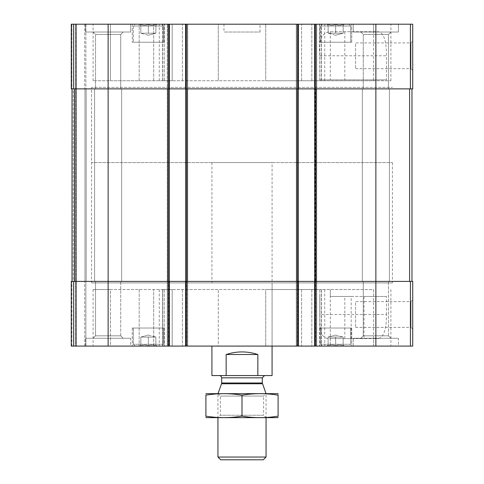 <?xml version="1.0" encoding="UTF-8"?>
<svg xmlns="http://www.w3.org/2000/svg" width="484" height="484" viewBox="0 0 484 484"><rect width="100%" height="100%" fill="white"/><g stroke="black" fill="none" stroke-linecap="round" stroke-linejoin="round"><path stroke-width="0.36" stroke-dasharray="2.42 1.81" d="M328.11 24.273C330.602 25.785 333.107 25.785 335.636 24.273C333.143 25.785 330.632 25.785 328.11 24.273C328.11 25.785 328.11 25.785 328.11 24.273C328.11 25.785 328.11 25.785 328.11 24.273C330.602 25.785 333.107 25.785 335.636 24.273C338.122 25.785 340.633 25.785 343.156 24.273C340.663 25.785 338.159 25.785 335.636 24.273C333.143 25.785 330.632 25.785 328.11 24.273C328.11 25.785 328.11 25.785 328.11 24.273C328.11 25.785 328.11 25.785 328.11 24.273L328.11 33.227L331.873 33.227L328.11 33.227L331.873 33.227L328.11 33.227L328.11 24.273L328.11 33.227L339.393 33.227L328.11 33.227L331.873 33.227L328.11 33.227L328.11 24.273M328.049 24.2L344.384 24.2L328.049 24.2M343.156 24.273C343.156 25.785 343.156 25.785 343.156 24.273C343.156 25.785 343.156 25.785 343.156 24.273C340.663 25.785 338.159 25.785 335.636 24.273C338.122 25.785 340.633 25.785 343.156 24.273C343.156 25.785 343.156 25.785 343.156 24.273C343.156 25.785 343.156 25.785 343.156 24.273L343.156 33.227L335.636 33.227L343.156 33.227L339.393 33.227L343.156 33.227L343.156 24.273L343.156 33.227L331.873 33.227L339.393 33.227L335.636 33.227L335.636 24.273L335.636 33.227L331.873 33.227L343.156 33.227L339.393 33.227L343.156 33.227L343.156 24.273M140.844 24.273C143.337 25.785 145.841 25.785 148.364 24.273C145.878 25.785 143.367 25.785 140.844 24.273C140.844 25.785 140.844 25.785 140.844 24.273C140.844 25.785 140.844 25.785 140.844 24.273C143.337 25.785 145.841 25.785 148.364 24.273C150.857 25.785 153.368 25.785 155.89 24.273C153.398 25.785 150.893 25.785 148.364 24.273C145.878 25.785 143.367 25.785 140.844 24.273C140.844 25.785 140.844 25.785 140.844 24.273C140.844 25.785 140.844 25.785 140.844 24.273L140.844 33.227L144.607 33.227L140.844 33.227L144.607 33.227L140.844 33.227L140.844 24.273L140.844 33.227L152.127 33.227L140.844 33.227L144.607 33.227L140.844 33.227L140.844 24.273M140.783 24.2L157.118 24.2L140.783 24.2M155.89 24.273C155.89 25.785 155.89 25.785 155.89 24.273C155.89 25.785 155.89 25.785 155.89 24.273C153.398 25.785 150.893 25.785 148.364 24.273C150.857 25.785 153.368 25.785 155.89 24.273C155.89 25.785 155.89 25.785 155.89 24.273C155.89 25.785 155.89 25.785 155.89 24.273L155.89 33.227L148.364 33.227L155.89 33.227L152.127 33.227L155.89 33.227L155.89 24.273L155.89 33.227L144.607 33.227L152.127 33.227L148.364 33.227L148.364 24.273L148.364 33.227L144.607 33.227L155.89 33.227L152.127 33.227L155.89 33.227L155.89 24.273M351.729 24.2L319.537 24.2L351.729 24.2L319.537 24.2L351.729 24.2L351.729 42.247L319.537 42.247L351.729 42.247L319.537 42.247L351.729 42.247L351.729 24.2M164.463 24.2L132.271 24.2L164.463 24.2L132.271 24.2L164.463 24.2L164.463 42.247L132.271 42.247L164.463 42.247L132.271 42.247L164.463 42.247L164.463 24.2M130.692 24.2L85.571 24.2L130.692 24.2L85.571 24.2L130.692 24.2L130.692 32.023L85.571 32.023L85.571 24.2L85.571 32.023L130.692 32.023L85.571 32.023L130.692 32.023L130.692 24.2M398.429 24.2L353.308 24.2L398.429 24.2L353.308 24.2L398.429 24.2L398.429 32.023L353.308 32.023L353.308 24.2L353.308 32.023L398.429 32.023L353.308 32.023L398.429 32.023L398.429 24.2M223.953 24.2L260.047 24.2L223.953 24.2L223.953 32.023L260.047 32.023L223.953 32.023M172.189 24.2L321.394 24.2L162.606 24.2L172.189 24.2L172.189 80.755L162.606 80.755L311.811 80.755L172.189 80.755L172.189 24.2M218.278 24.2L162.606 24.2L218.278 24.2L218.278 80.755L218.278 24.2M373.533 31.72L373.533 24.2L390.909 24.2L319.736 24.2L373.533 24.2L373.533 80.755L319.736 80.755L390.909 80.755L373.533 80.755L373.533 79.854L319.797 79.854L319.797 55.787C318.109 40.384 321.612 32.361 330.312 31.726L378.216 31.72C383.715 32.743 386.468 40.765 386.468 55.787L386.468 79.854L373.533 79.854M110.467 24.2L164.264 24.2L110.467 24.2L110.467 80.755L93.091 80.755L164.264 80.755L110.467 80.755L110.467 24.2M85.868 24.2L75.341 24.2L85.868 24.2L85.868 88.881L84.664 88.881L86.17 88.881L86.17 281.41L84.664 281.41L86.17 281.41L84.664 281.41L86.17 281.41L86.17 88.881L84.664 88.881L85.868 88.881L84.664 88.881L85.868 88.881L85.868 24.2M410.402 24.2L71.281 24.2L71.281 88.881L71.88 88.881L71.88 24.2L75.94 24.2L71.281 24.2L71.88 24.2L71.88 88.881L73.235 88.881L71.281 88.881L169.364 88.881L169.364 281.41L108.132 281.41L412.719 281.41L412.719 346.084L314.636 346.084L314.636 281.41L411.969 281.41L314.636 281.41L314.636 88.881L412.719 88.881L412.719 24.2L410.402 24.2L410.402 88.881M76.545 24.2L75.94 24.2L76.545 24.2L76.545 346.084L84.664 346.084L75.341 346.084L76.545 346.084L76.545 24.2M95.529 34.467L120.728 34.467L95.529 34.467L120.728 34.467L95.529 34.467L93.091 32.023L123.172 32.023L93.091 32.023L123.172 32.023L93.091 32.023L95.529 34.467L95.529 88.881L120.728 88.881L95.529 88.881L95.529 34.467M95.529 281.41L120.728 281.41L95.529 281.41L120.728 281.41L95.529 281.41L95.529 335.823L120.728 335.823L95.529 335.823L93.091 338.268L123.172 338.268L93.091 338.268L123.172 338.268L93.091 338.268L95.529 335.823L120.728 335.823L95.529 335.823L95.529 281.41M363.272 34.467L388.471 34.467L363.272 34.467L388.471 34.467L363.272 34.467L360.828 32.023L390.909 32.023L360.828 32.023L390.909 32.023L360.828 32.023L363.272 34.467L363.272 88.881L388.471 88.881L363.272 88.881L363.272 34.467M363.272 281.41L388.471 281.41L363.272 281.41L388.471 281.41L363.272 281.41L363.272 335.823L388.471 335.823L363.272 335.823L360.828 338.268L390.909 338.268L360.828 338.268L390.909 338.268L360.828 338.268L363.272 335.823L388.471 335.823L363.272 335.823L363.272 281.41M330.312 338.558L330.312 346.084L344.826 346.084L319.736 346.084L330.312 346.084L330.312 289.529L330.312 296.45L351.166 296.45L351.166 338.564L330.312 338.558C320.16 339.393 319.573 328.461 319.797 314.497L386.468 314.497C386.474 329.495 383.721 337.517 378.216 338.564L373.533 338.564L373.533 346.084L390.909 346.084L344.826 346.084L373.533 346.084L373.533 289.529L319.736 289.529L373.533 289.529L373.533 296.45L364.01 296.45L364.01 338.564L373.533 338.564M71.281 24.2L71.281 88.881L71.88 88.881L71.281 88.881L71.281 24.2M185.608 24.2L185.608 346.084L187.114 346.084L185.608 346.084L185.608 24.2L185.608 88.881L298.392 88.881L298.392 346.084L296.287 346.084L296.287 281.41L297.491 281.41L296.287 281.41L296.287 88.881L296.287 346.084L316.742 346.084L316.742 281.41L315.538 281.41L316.742 281.41L316.742 88.881L296.287 88.881L316.742 88.881L316.742 346.084L314.636 346.084L316.137 346.084L315.235 346.084L315.235 281.41M412.719 41.152L412.719 70.422L412.719 41.152L410.97 42.901L410.97 68.674L410.97 42.901L355.565 42.901L355.565 68.674L355.565 42.901M108.132 24.2L108.132 88.881L74.403 88.881L169.364 88.881L108.132 88.881L108.132 281.41L71.281 281.41L73.235 281.41L71.281 281.41L71.281 346.084L71.281 281.41L71.281 346.084L75.341 346.084L71.281 346.084L71.281 281.41L71.281 346.084L169.364 346.084L169.364 24.2L169.364 88.881L167.258 88.881L167.258 24.2L167.258 346.084L167.258 24.2L167.258 281.41L168.462 281.41L167.258 281.41L167.258 346.084L167.863 346.084L167.258 346.084L167.258 88.881L187.713 88.881L187.713 281.41L186.509 281.41L187.713 281.41L187.713 88.881L185.608 88.881L185.608 346.084L298.392 346.084L298.392 24.2L298.392 88.881L315.84 88.881L314.636 88.881L314.636 24.2L314.636 346.084L315.235 346.084L315.235 88.881M296.287 24.2L296.287 346.084L296.287 24.2L296.287 88.881L297.491 88.881L296.287 88.881L296.287 24.2M316.742 24.2L316.742 346.084L316.742 24.2L316.742 88.881L315.538 88.881L316.742 88.881L316.742 24.2M187.713 346.084L187.713 281.41L187.713 346.084L186.509 346.084L187.713 346.084L187.713 24.2L187.713 88.881L186.509 88.881L187.713 88.881L187.713 24.2L187.713 346.084M86.17 88.881L86.17 281.41L86.17 88.881L84.966 88.881L86.17 88.881M75.94 24.2L75.94 346.084L75.341 346.084L75.94 346.084L75.94 24.2M169.364 24.2L169.364 346.084L169.364 281.41L108.132 281.41L108.132 346.084M169.364 346.084L185.608 346.084M412.719 299.868L412.719 329.132L412.719 299.868L410.97 301.617L410.97 327.384L410.97 301.617L355.565 301.617L355.565 327.384L355.565 301.617M314.636 24.2L314.636 346.084M298.392 24.2L298.392 346.084M164.463 346.084L132.271 346.084L164.463 346.084L132.271 346.084L164.463 346.084L164.463 328.037L132.271 328.037L164.463 328.037L132.271 328.037L164.463 328.037L164.463 346.084M351.729 346.084L319.537 346.084L351.729 346.084L319.537 346.084L351.729 346.084L351.729 328.037L319.537 328.037L351.729 328.037L319.537 328.037L351.729 328.037L351.729 346.084M130.692 346.084L85.571 346.084L130.692 346.084L85.571 346.084L130.692 346.084L130.692 338.268L85.571 338.268L130.692 338.268L85.571 338.268L130.692 338.268L130.692 346.084M398.429 346.084L353.308 346.084L398.429 346.084L353.308 346.084L398.429 346.084L398.429 338.268L353.308 338.268L398.429 338.268L353.308 338.268L398.429 338.268L398.429 346.084M272.081 282.91L211.919 282.91L272.081 282.91L272.081 346.084L211.919 346.084L272.081 346.084L272.081 162.582L211.919 162.582L272.081 162.582M172.189 346.084L321.394 346.084L162.606 346.084L172.189 346.084L172.189 289.529L162.606 289.529L311.811 289.529L172.189 289.529L172.189 346.084M167.887 346.084L182.407 346.084L167.887 346.084L167.887 289.529L167.887 346.084M218.278 346.084L265.722 346.084L218.278 346.084L218.278 289.529L218.278 346.084M110.467 346.084L139.174 346.084L110.467 346.084L110.467 289.529L93.091 289.529L164.264 289.529L110.467 289.529L110.467 346.084M153.688 346.084L139.174 346.084L164.264 346.084L153.688 346.084L153.688 289.529L153.688 346.084M162.745 346.084L159.272 346.084L162.745 346.084L162.745 289.529L162.745 346.084M85.868 346.084L84.664 346.084L85.868 346.084L84.664 346.084L85.868 346.084L85.868 281.41L84.664 281.41L85.868 281.41L84.664 281.41L85.868 281.41L85.868 346.084M74.403 281.41L72.031 281.41L74.403 281.41L74.403 88.881L72.031 88.881L74.403 88.881M73.235 281.41L72.031 281.41L73.235 281.41L73.235 88.881L72.031 88.881L73.235 88.881L73.235 281.41M186.812 88.881L297.188 88.881L186.812 88.881L186.812 281.41M298.392 88.881L297.188 88.881L298.392 88.881M375.868 24.2L375.868 88.881L315.84 88.881L409.597 88.881L375.868 88.881L375.868 346.084M411.969 88.881L409.597 88.881L411.969 88.881L411.969 281.41M72.031 88.881L72.031 281.41M265.722 289.529L321.394 289.529L265.722 289.529L265.722 346.084L265.722 289.529M330.312 296.45L386.468 296.45L386.468 314.497M386.468 296.45L373.533 296.45M319.797 296.45L319.797 314.497M265.722 80.755L321.394 80.755L265.722 80.755L265.722 24.2L265.722 80.755M330.881 338.564L378.216 338.564M351.166 338.564L364.01 338.564M351.166 296.45L364.01 296.45M319.797 79.854L386.468 79.854M330.881 31.72L378.216 31.72M211.919 162.582L211.919 282.91M91.585 282.91L392.415 282.91L91.585 282.91L91.585 87.374L392.415 87.374L91.585 87.374L392.415 87.374L91.585 87.374L91.585 162.582L392.415 162.582L91.585 162.582M353.308 346.084L353.308 338.268L353.308 346.084M388.471 88.881L363.272 88.881L388.471 88.881L388.471 34.467L390.909 32.023L388.471 34.467L388.471 88.881M362.334 281.41L389.408 281.41L362.334 281.41L362.334 88.881L389.408 88.881L362.334 88.881L389.408 88.881L362.334 88.881L362.334 281.41L389.408 281.41L362.334 281.41M85.571 346.084L85.571 338.268L85.571 346.084M120.728 88.881L95.529 88.881L120.728 88.881L120.728 34.467L123.172 32.023L120.728 34.467L120.728 88.881M94.592 281.41L121.665 281.41L94.592 281.41L94.592 88.881L121.665 88.881L94.592 88.881L121.665 88.881L94.592 88.881L94.592 281.41L121.665 281.41L94.592 281.41M350.676 328.037L320.589 328.037L350.676 328.037L350.676 344.281L320.589 344.281L350.676 344.281L320.589 344.281L350.676 344.281L348.867 346.084L322.398 346.084L348.867 346.084L350.676 344.281L350.676 328.037L320.589 328.037L350.676 328.037M344.384 346.084L326.881 346.084L344.384 346.084L326.881 346.084L344.384 346.084L343.156 344.856L344.384 346.084M343.156 346.018C343.156 344.505 343.156 344.505 343.156 346.018C340.663 344.499 338.159 344.499 335.636 346.018C333.143 344.499 330.632 344.499 328.11 346.018C328.11 344.505 328.11 344.505 328.11 346.018C328.11 344.505 328.11 344.505 328.11 346.018C330.602 344.499 333.107 344.499 335.636 346.018C338.122 344.499 340.633 344.499 343.156 346.018C343.156 344.505 343.156 344.505 343.156 346.018C343.156 344.505 343.156 344.505 343.156 346.018C340.663 344.499 338.159 344.499 335.636 346.018C333.143 344.499 330.632 344.499 328.11 346.018C328.11 344.505 328.11 344.505 328.11 346.018C328.11 344.505 328.11 344.505 328.11 346.018C330.602 344.499 333.107 344.499 335.636 346.018C338.122 344.499 340.633 344.499 343.156 346.018C343.156 344.505 343.156 344.505 343.156 346.018L343.156 337.064L328.11 337.064L343.156 337.064L339.393 337.064L343.156 337.064L343.156 346.018L343.156 337.064L335.636 337.064L335.636 346.018L335.636 337.064L328.11 337.064L328.11 346.018L328.11 337.064L343.156 337.064L339.393 337.064L343.156 337.064L343.156 346.018M163.411 328.037L133.324 328.037L163.411 328.037L163.411 344.281L133.324 344.281L163.411 344.281L133.324 344.281L163.411 344.281L161.602 346.084L135.133 346.084L161.602 346.084L163.411 344.281L163.411 328.037L133.324 328.037L163.411 328.037M157.118 346.084L139.616 346.084L157.118 346.084L139.616 346.084L157.118 346.084L155.89 344.856L157.118 346.084M155.89 346.018C155.89 344.505 155.89 344.505 155.89 346.018C153.398 344.499 150.893 344.499 148.364 346.018C145.878 344.499 143.367 344.499 140.844 346.018C140.844 344.505 140.844 344.505 140.844 346.018C140.844 344.505 140.844 344.505 140.844 346.018C143.337 344.499 145.841 344.499 148.364 346.018C150.857 344.499 153.368 344.499 155.89 346.018C155.89 344.505 155.89 344.505 155.89 346.018C155.89 344.505 155.89 344.505 155.89 346.018C153.398 344.499 150.893 344.499 148.364 346.018C145.878 344.499 143.367 344.499 140.844 346.018C140.844 344.505 140.844 344.505 140.844 346.018C140.844 344.505 140.844 344.505 140.844 346.018C143.337 344.499 145.841 344.499 148.364 346.018C150.857 344.499 153.368 344.499 155.89 346.018C155.89 344.505 155.89 344.505 155.89 346.018L155.89 337.064L140.844 337.064L155.89 337.064L152.127 337.064L155.89 337.064L155.89 346.018L155.89 337.064L148.364 337.064L148.364 346.018L148.364 337.064L140.844 337.064L140.844 346.018L140.844 337.064L155.89 337.064L152.127 337.064L155.89 337.064L155.89 346.018M348.867 346.084L322.398 346.084L348.867 346.084M161.602 346.084L135.133 346.084L161.602 346.084M350.676 42.247L320.589 42.247L350.676 42.247L320.589 42.247L350.676 42.247L350.676 26.003L320.589 26.003L350.676 26.003L320.589 26.003L350.676 26.003L350.676 42.247M348.867 24.2L322.398 24.2L348.867 24.2L350.676 26.003L348.867 24.2L322.398 24.2L348.867 24.2M163.411 42.247L133.324 42.247L163.411 42.247L133.324 42.247L163.411 42.247L163.411 26.003L133.324 26.003L163.411 26.003L133.324 26.003L163.411 26.003L163.411 42.247M161.602 24.2L135.133 24.2L161.602 24.2L163.411 26.003L161.602 24.2L135.133 24.2L161.602 24.2M335.636 335.049L343.156 337.064L335.636 335.049L328.11 337.064L328.11 346.018L328.11 337.064L335.636 335.049M148.364 335.049L155.89 337.064L148.364 335.049L140.844 337.064L140.844 346.018L140.844 337.064L148.364 335.049M148.364 337.064L148.364 346.018L148.364 337.064M335.636 337.064L335.636 346.018L335.636 337.064M335.636 35.241L328.11 33.227L335.636 35.241L343.156 33.227L335.636 35.241M148.364 35.241L140.844 33.227L148.364 35.241L155.89 33.227L148.364 35.241M148.364 33.227L148.364 24.273L148.364 33.227M335.636 33.227L335.636 24.273L335.636 33.227M272.081 375.566L257.845 375.566L257.845 354.512C247.282 351.063 236.718 351.063 226.155 354.512L257.845 354.512M257.845 375.566L226.155 375.566L226.155 354.512M226.155 375.566L211.919 375.566M264.56 375.566L219.44 375.566L264.56 375.566M392.415 162.582L392.415 282.91M263.296 459.8L220.704 459.8M266.067 457.035L217.933 457.035M266.031 393.619L217.933 393.722L266.067 393.722L266.067 417.686L217.933 417.686L266.067 417.686L263.623 415.242L220.377 415.242L263.623 415.242L263.623 396.063L220.377 396.063L263.623 396.063L266.067 393.619L217.933 393.619L266.067 393.619M277.949 417.686L206.051 417.686M278.1 416.149C278.1 418.115 278.1 418.115 278.1 416.149L278.1 395.156C278.1 393.189 278.1 393.189 278.1 395.156C266.067 393.183 254.033 393.183 242 395.156C229.967 393.183 217.933 393.183 205.9 395.156C205.9 393.189 205.9 393.189 205.9 395.156L205.9 416.149C205.9 418.115 205.9 418.115 205.9 416.149C217.933 418.115 229.967 418.115 242 416.149C254.033 418.115 266.067 418.115 278.1 416.149M242 416.149L242 395.156M277.949 393.619L206.051 393.619M344.826 31.72L344.826 79.854M330.312 31.726L330.312 79.854M344.826 338.564L344.826 296.45M73.598 24.2L73.598 88.881M168.765 24.2L168.765 88.881M297.787 24.2L297.787 88.881M186.213 24.2L186.213 88.881M84.966 88.881L84.966 281.41L84.966 88.881M84.664 346.084L84.664 281.41L84.664 346.084M84.664 24.2L84.664 88.881L84.664 24.2M168.462 88.881L168.462 281.41L168.462 88.881M186.509 88.881L186.509 281.41L186.509 88.881M297.491 88.881L297.491 281.41L297.491 88.881M315.538 88.881L315.538 281.41L315.538 88.881M75.341 24.2L75.341 346.084L75.341 24.2M71.88 346.084L71.88 281.41L71.88 346.084M73.598 281.41L73.598 346.084M168.765 346.084L168.765 281.41M167.863 24.2L167.863 346.084L167.863 24.2M187.114 24.2L187.114 346.084L187.114 24.2M186.213 346.084L186.213 281.41M297.787 346.084L297.787 281.41M296.886 24.2L296.886 346.084L296.886 24.2M316.137 24.2L316.137 346.084L316.137 24.2M410.402 281.41L410.402 346.084M315.235 24.2L315.235 346.084M71.88 24.2L71.88 88.881L71.88 24.2M168.462 346.084L168.462 281.41L168.462 346.084M186.509 346.084L186.509 281.41L186.509 346.084M297.491 346.084L297.491 281.41L297.491 346.084M315.538 346.084L315.538 281.41L315.538 346.084M315.84 88.881L315.84 281.41M409.597 88.881L409.597 281.41M297.188 88.881L297.188 281.41M168.16 88.881L168.16 281.41M311.811 289.529L311.811 346.084L311.811 289.529M182.407 289.529L182.407 346.084L182.407 289.529M301.592 289.529L301.592 346.084L301.592 289.529M316.113 289.529L316.113 346.084L316.113 289.529M139.174 289.529L139.174 346.084L139.174 289.529M321.255 289.529L321.255 346.084L321.255 289.529M311.811 80.755L311.811 24.2L311.811 80.755M167.887 80.755L167.887 24.2L167.887 80.755M182.407 80.755L182.407 24.2L182.407 80.755M301.592 80.755L301.592 24.2L301.592 80.755M316.113 80.755L316.113 24.2L316.113 80.755M139.174 80.755L139.174 24.2L139.174 80.755M153.688 80.755L153.688 24.2L153.688 80.755M162.745 80.755L162.745 24.2L162.745 80.755M321.255 80.755L321.255 24.2L321.255 80.755M319.797 55.787L386.468 55.787M262.443 383.764L221.557 383.764M262.304 382.989L221.696 382.989M262.304 377.822L221.696 377.822M343.156 25.434L344.384 24.2L343.156 25.434M328.11 25.434L326.881 24.2L328.11 25.434M155.89 25.434L157.118 24.2L155.89 25.434M140.844 25.434L139.616 24.2L140.844 25.434M120.728 335.823L120.728 281.41L120.728 335.823L123.172 338.268L120.728 335.823M388.471 335.823L388.471 281.41L388.471 335.823L390.909 338.268L388.471 335.823M162.606 289.529L162.606 346.084L162.606 289.529M321.394 289.529L321.394 346.084L321.394 289.529M93.091 289.529L93.091 346.084M164.264 289.529L164.264 346.084L164.264 289.529M159.272 289.529L159.272 346.084M390.909 289.529L390.909 346.084M319.736 289.529L319.736 346.084L319.736 289.529M324.728 289.529L324.728 346.084M162.606 80.755L162.606 24.2L162.606 80.755M321.394 80.755L321.394 24.2L321.394 80.755M93.091 80.755L93.091 24.2M164.264 80.755L164.264 24.2L164.264 80.755M159.272 80.755L159.272 24.2M390.909 80.755L390.909 24.2M319.736 80.755L319.736 24.2L319.736 80.755M324.728 80.755L324.728 24.2M355.565 327.384L410.97 327.384L412.719 329.132M355.565 68.674L410.97 68.674L412.719 70.422M260.047 32.023L260.047 24.2M389.408 281.41L389.408 88.881L389.408 281.41M121.665 281.41L121.665 88.881L121.665 281.41M319.537 328.037L319.537 346.084L319.537 328.037M320.589 328.037L320.589 344.281L322.398 346.084L320.589 344.281L320.589 328.037M328.11 344.856L326.881 346.084L328.11 344.856M132.271 328.037L132.271 346.084L132.271 328.037M133.324 328.037L133.324 344.281L135.133 346.084L133.324 344.281L133.324 328.037M140.844 344.856L139.616 346.084L140.844 344.856M319.537 24.2L319.537 42.247L319.537 24.2M320.589 26.003L320.589 42.247L320.589 26.003L322.398 24.2L320.589 26.003M132.271 24.2L132.271 42.247L132.271 24.2M133.324 26.003L133.324 42.247L133.324 26.003L135.133 24.2L133.324 26.003M217.933 393.619L220.377 396.063L220.377 415.242L217.933 417.686L217.969 393.619"/><path stroke-width="0.73" d="M410.402 24.2L410.402 88.881L412.719 88.881L412.719 24.2L71.281 24.2L71.281 88.881L108.132 88.881L108.132 281.41L71.281 281.41L71.281 346.084L168.765 346.084L168.765 281.41L108.132 281.41L108.132 346.084M410.402 88.881L314.636 88.881L314.636 281.41L168.765 281.41M298.392 24.2L298.392 88.881L185.608 88.881L185.608 346.084L169.364 346.084L169.364 88.881L108.132 88.881L108.132 24.2M375.868 24.2L375.868 281.41L412.719 281.41L412.719 346.084L314.636 346.084L314.636 281.41L375.868 281.41L375.868 346.084M314.636 24.2L314.636 88.881L298.392 88.881L298.392 346.084L185.608 346.084M185.608 24.2L185.608 88.881L169.364 88.881L169.364 24.2M314.636 346.084L298.392 346.084M169.364 346.084L168.765 346.084M72.031 88.881L72.031 281.41M411.969 88.881L411.969 281.41M211.919 346.084L211.919 375.566L272.081 375.566L272.081 346.084M226.155 375.566L226.155 354.512L257.845 354.512C247.282 351.063 236.718 351.063 226.155 354.512M257.845 375.566L257.845 354.512M266.067 457.035L217.933 457.035L220.704 459.8L263.296 459.8L266.067 457.035L266.067 417.686M262.443 383.764L221.557 383.764L221.696 382.989L262.304 382.989L266.067 393.722M262.304 382.989L262.304 377.822L264.56 375.566M205.9 417.644L278.1 417.644M278.1 416.149C278.1 418.115 278.1 418.115 278.1 416.149C266.067 418.115 254.033 418.115 242 416.149C229.967 418.115 217.933 418.115 205.9 416.149C205.9 418.115 205.9 418.115 205.9 416.149L205.9 395.156C205.9 393.189 205.9 393.189 205.9 395.156C217.933 393.183 229.967 393.183 242 395.156C254.033 393.183 266.067 393.183 278.1 395.156C278.1 393.189 278.1 393.189 278.1 395.156L278.1 416.149M242 416.149L242 395.156M205.9 393.655L278.1 393.655M315.235 24.2L315.235 88.881M186.213 24.2L186.213 88.881M297.787 24.2L297.787 88.881M168.765 24.2L168.765 88.881M73.598 24.2L73.598 88.881M410.402 281.41L410.402 346.084M315.235 346.084L315.235 281.41M297.787 346.084L297.787 281.41M186.213 346.084L186.213 281.41M73.598 281.41L73.598 346.084M168.16 88.881L168.16 281.41M74.403 88.881L74.403 281.41M297.188 88.881L297.188 281.41M186.812 88.881L186.812 281.41M409.597 88.881L409.597 281.41M315.84 88.881L315.84 281.41M221.696 382.989L221.696 377.822L262.304 377.822M217.933 457.035L217.933 417.686M221.557 383.764L217.969 393.619M221.696 377.822C221.382 376.479 220.625 375.723 219.44 375.566"/></g></svg>
